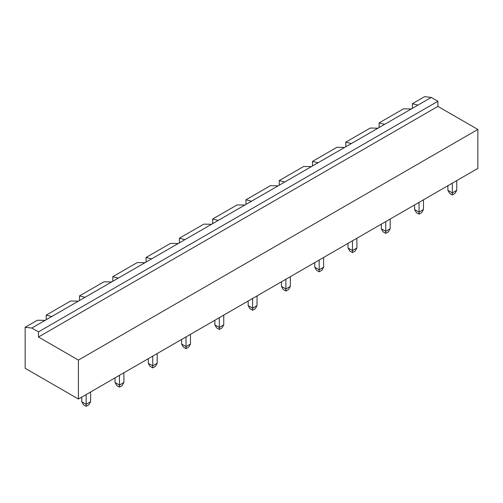 <?xml version="1.0" encoding="UTF-8"?>
<svg xmlns="http://www.w3.org/2000/svg" width="503" height="503" viewBox="0 0 503 503"><rect width="100%" height="100%" fill="white"/><g stroke="black" fill="none" stroke-linecap="round" stroke-linejoin="round"><path stroke-width="0.75" d="M431.247 97.437L417.936 105.121L412.385 103.712L424.589 96.664L431.247 97.437L437.906 101.279L437.906 106.403L477.85 129.466L78.411 360.079L78.411 399.03L25.15 368.284L25.15 327.283L31.808 328.05L38.467 331.892L38.467 337.016L78.411 360.079M477.85 129.466L477.85 168.417L78.411 399.03M437.906 106.403L38.467 337.016M437.906 101.279L38.467 331.892M417.936 105.121L45.119 320.361L37.354 320.235L25.15 327.283M412.385 103.712L412.385 108.327M257.046 295.896L257.046 305.629L252.607 308.194L248.174 305.629L248.174 301.02M252.607 298.455L252.607 310.244L249.947 308.704L248.174 305.629M223.76 315.111L223.76 324.85L219.321 327.409L214.882 324.85L214.882 320.235M219.321 317.676L219.321 329.459L216.661 327.925L214.882 324.85M186.035 336.891L186.035 346.63L181.596 344.065L181.596 339.456M190.474 334.332L190.474 344.065L186.035 346.63L186.035 348.68L183.375 347.139L181.596 344.065M123.901 372.767L123.901 382.5L119.463 385.065L115.024 382.5L115.024 377.891M119.463 375.326L119.463 387.115L116.797 385.575L115.024 382.5M157.188 353.546L157.188 363.285L152.749 365.844L148.31 363.285L148.31 358.67M152.749 356.111L152.749 367.894L150.089 366.36L148.31 363.285M90.615 391.982L90.615 401.721L86.176 404.28L81.737 401.721L81.737 397.106M86.176 394.547L86.176 406.336L83.511 404.796L81.737 401.721M423.482 199.804L423.482 209.544L419.043 212.103L414.604 209.544L414.604 204.928M419.043 202.363L419.043 214.152L416.383 212.618L414.604 209.544M385.757 221.584L385.757 231.323L381.318 228.758L381.318 224.149M390.196 219.019L390.196 228.758L385.757 231.323L385.757 233.373L383.091 231.833L381.318 228.758M356.91 238.24L356.91 247.979L352.471 250.538L348.032 247.979L348.032 243.364M352.471 240.805L352.471 252.588L349.805 251.054L348.032 247.979M290.332 276.675L290.332 286.414L285.899 288.974L281.46 286.414L281.46 281.799M285.899 279.24L285.899 291.023L283.233 289.489L281.46 286.414M319.185 260.02L319.185 269.759L314.746 267.194L314.746 262.585M323.624 257.461L323.624 267.194L319.185 269.759L319.185 271.809L316.519 270.268L314.746 267.194M456.768 180.583L456.768 190.323L452.329 192.888L447.89 190.323L447.89 185.708M452.329 183.149L452.329 194.938L449.669 193.397L447.89 190.323M45.119 320.361L31.808 328.05M252.607 310.244L255.273 308.704L257.046 305.629M219.321 329.459L221.986 327.925L223.76 324.85M186.035 348.68L188.7 347.139L190.474 344.065M119.463 387.115L122.128 385.575L123.901 382.5M152.749 367.894L155.414 366.36L157.188 363.285M86.176 406.336L88.836 404.796L90.615 401.721M419.043 214.152L421.709 212.618L423.482 209.544M385.757 233.373L388.417 231.833L390.196 228.758M352.471 252.588L355.131 251.054L356.91 247.979M285.899 291.023L288.559 289.489L290.332 286.414M319.185 271.809L321.845 270.268L323.624 267.194M452.329 194.938L454.995 193.397L456.768 190.323M384.644 124.342L379.099 122.933L403.507 108.837L411.278 108.969M351.358 143.556L345.812 142.148L370.221 128.058L377.992 128.183M51.778 316.519L46.232 315.111L70.64 301.02L78.411 301.146M318.072 162.777L312.526 161.369L336.935 147.272L344.706 147.404M85.064 297.304L79.518 295.896L103.926 281.799L111.697 281.925M284.786 181.992L279.24 180.583L303.649 166.493L311.414 166.619M118.356 278.084L112.804 276.675L137.218 262.585L144.983 262.711M251.5 201.213L245.954 199.804L270.363 185.708L278.128 185.84M151.642 258.869L146.09 257.454L170.504 243.364L178.269 243.49M218.214 220.433L212.668 219.019L237.076 204.928L244.842 205.054M184.928 239.648L179.376 238.24L203.79 224.143L211.556 224.275M46.232 315.111L46.232 319.726M79.518 295.896L79.518 300.505M112.804 276.675L112.804 281.29M146.09 257.454L146.09 262.069M179.376 238.24L179.376 242.848M212.668 219.019L212.668 223.634M245.954 199.804L245.954 204.413M279.24 180.583L279.24 185.198M312.526 161.369L312.526 165.977M345.812 142.148L345.812 146.763M379.099 122.933L379.099 127.542"/></g></svg>
